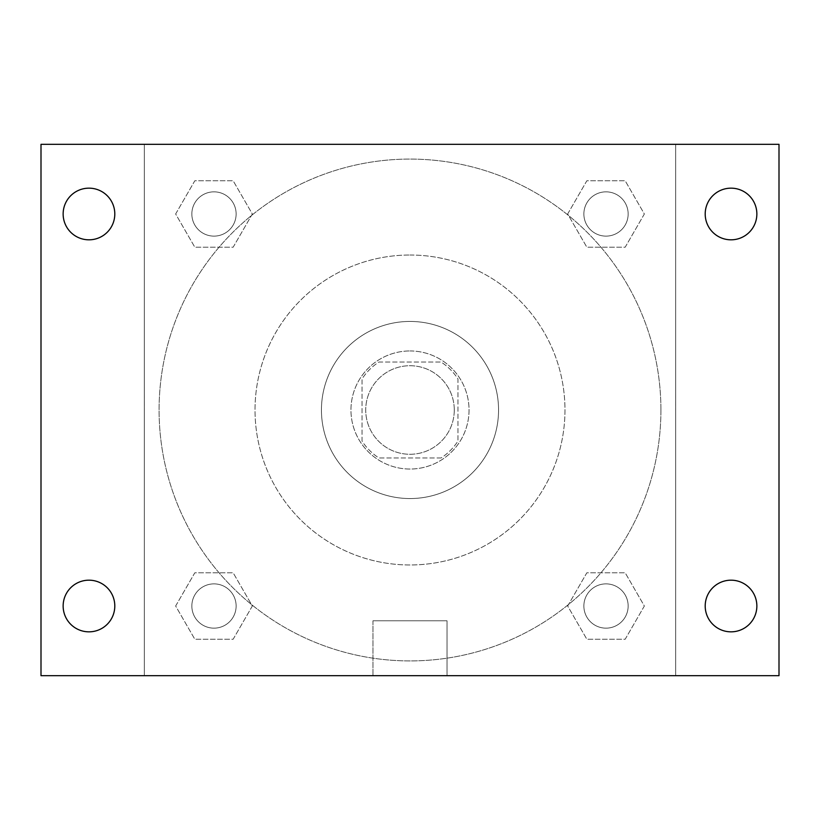 <?xml version="1.0" encoding="UTF-8"?>
<svg xmlns="http://www.w3.org/2000/svg" width="820" height="820" viewBox="0 0 820 820"><rect width="100%" height="100%" fill="white"/><g stroke="black" fill="none" stroke-linecap="round" stroke-linejoin="round"><path stroke-width="0.61" stroke-dasharray="4.1 3.07" d="M454.28 410A44.28 44.28 0 0 0 387.86 371.655A44.28 44.28 0 0 0 387.86 448.345A44.28 44.28 0 0 0 454.28 410A44.28 44.28 0 0 0 387.86 371.655A44.28 44.28 0 0 0 387.86 448.345A44.28 44.28 0 0 0 454.28 410M441.068 457.97L378.932 457.97A57.154 57.154 0 0 1 362.03 441.068L362.03 378.932A57.154 57.154 0 0 1 378.932 362.03L441.068 362.03A57.154 57.154 0 0 1 457.97 378.932L457.97 441.068A57.154 57.154 0 0 1 441.068 457.97L378.932 457.97A57.154 57.154 0 0 1 362.03 441.068L362.03 378.932A57.154 57.154 0 0 1 378.932 362.03L441.068 362.03A57.154 57.154 0 0 1 457.97 378.932L457.97 441.068A57.154 57.154 0 0 1 441.068 457.97M410 350.96A59.04 59.04 0 0 1 461.127 439.52A59.04 59.04 0 0 1 358.873 439.52A59.04 59.04 0 0 1 410 350.96A59.04 59.04 0 0 0 350.96 410A59.04 59.04 0 0 0 410 469.04A59.04 59.04 0 0 0 469.04 410A59.04 59.04 0 0 0 410 350.96M410 321.44A88.56 88.56 0 0 1 486.69 454.28A88.56 88.56 0 0 1 333.309 454.28A88.56 88.56 0 0 1 410 321.44A88.56 88.56 0 0 1 486.69 454.28A88.56 88.56 0 0 1 333.309 454.28A88.56 88.56 0 0 1 410 321.44M410 255.02A154.98 154.98 0 0 1 544.213 487.49A154.98 154.98 0 0 1 275.786 487.49A154.98 154.98 0 0 1 410 255.02A154.98 154.98 0 0 0 255.02 410A154.98 154.98 0 0 0 410 564.98A154.98 154.98 0 0 0 564.98 410A154.98 154.98 0 0 0 410 255.02M175.644 213.989L194.811 180.779L233.157 180.779L252.334 213.989L233.157 247.199L194.811 247.199L175.644 213.989L194.811 180.779L233.157 180.779L252.334 213.989L233.157 247.199L194.811 247.199L175.644 213.989L194.811 180.779L233.157 180.779L252.334 213.989L233.157 247.199L194.811 247.199L175.644 213.989M175.644 606.011L194.811 572.801L233.157 572.801L252.334 606.011L233.157 639.221L194.811 639.221L175.644 606.011L194.811 572.801L233.157 572.801L252.334 606.011L233.157 639.221L194.811 639.221L175.644 606.011L194.811 572.801L233.157 572.801L252.334 606.011L233.157 639.221L194.811 639.221L175.644 606.011M144.32 675.68L144.32 144.32L675.68 144.32L675.68 675.68L144.32 675.68L144.32 144.32L675.68 144.32L675.68 675.68L144.32 675.68L144.32 144.32L675.68 144.32L675.68 675.68L41 675.68L41 144.32L144.32 144.32L144.32 675.68M567.665 213.989L586.843 180.779L625.188 180.779L644.356 213.989L625.188 247.199L586.843 247.199L567.665 213.989L586.843 180.779L625.188 180.779L644.356 213.989L625.188 247.199L586.843 247.199L567.665 213.989L586.843 180.779L625.188 180.779L644.356 213.989L625.188 247.199L586.843 247.199L567.665 213.989M567.665 606.011L586.843 572.801L625.188 572.801L644.356 606.011L625.188 639.221L586.843 639.221L567.665 606.011L586.843 572.801L625.188 572.801L644.356 606.011L625.188 639.221L586.843 639.221L567.665 606.011L586.843 572.801L625.188 572.801L644.356 606.011L625.188 639.221L586.843 639.221L567.665 606.011M435.83 144.32L384.17 144.33L435.83 144.32M660.92 410A250.92 250.92 0 0 0 284.54 192.7A250.92 250.92 0 0 0 284.54 627.3A250.92 250.92 0 0 0 660.92 410A250.92 250.92 0 0 0 284.54 192.7A250.92 250.92 0 0 0 284.54 627.3A250.92 250.92 0 0 0 660.92 410M236.129 606.011A22.14 22.14 0 0 0 202.919 586.843A22.14 22.14 0 0 0 202.919 625.188A22.14 22.14 0 0 0 236.129 606.011A22.14 22.14 0 0 0 202.919 586.843A22.14 22.14 0 0 0 202.919 625.188A22.14 22.14 0 0 0 236.129 606.011A22.14 22.14 0 0 0 202.919 586.843A22.14 22.14 0 0 0 202.919 625.188A22.14 22.14 0 0 0 236.129 606.011A22.14 22.14 0 0 0 202.919 586.843A22.14 22.14 0 0 0 202.919 625.188A22.14 22.14 0 0 0 236.129 606.011M236.129 213.989A22.14 22.14 0 0 0 202.919 194.811A22.14 22.14 0 0 0 202.919 233.157A22.14 22.14 0 0 0 236.129 213.989A22.14 22.14 0 0 0 202.919 194.811A22.14 22.14 0 0 0 202.919 233.157A22.14 22.14 0 0 0 236.129 213.989A22.14 22.14 0 0 0 202.919 194.811A22.14 22.14 0 0 0 202.919 233.157A22.14 22.14 0 0 0 236.129 213.989A22.14 22.14 0 0 0 202.919 194.811A22.14 22.14 0 0 0 202.919 233.157A22.14 22.14 0 0 0 236.129 213.989M628.151 213.989A22.14 22.14 0 0 0 594.941 194.811A22.14 22.14 0 0 0 594.941 233.157A22.14 22.14 0 0 0 628.151 213.989A22.14 22.14 0 0 0 594.941 194.811A22.14 22.14 0 0 0 594.941 233.157A22.14 22.14 0 0 0 628.151 213.989A22.14 22.14 0 0 0 594.941 194.811A22.14 22.14 0 0 0 594.941 233.157A22.14 22.14 0 0 0 628.151 213.989A22.14 22.14 0 0 0 594.941 194.811A22.14 22.14 0 0 0 594.941 233.157A22.14 22.14 0 0 0 628.151 213.989M583.871 606.011A22.14 22.14 0 0 1 617.081 586.843A22.14 22.14 0 0 1 617.081 625.188A22.14 22.14 0 0 1 583.871 606.011A22.14 22.14 0 0 1 617.081 586.843A22.14 22.14 0 0 1 617.081 625.188A22.14 22.14 0 0 1 583.871 606.011M447.023 675.68L372.977 675.68L447.023 675.68L372.977 675.68L447.023 675.68L447.023 620.771L372.977 620.771L447.023 620.771L372.977 620.771L447.023 620.771L447.023 675.68M144.32 410L144.32 384.17L144.33 410M675.68 410L675.68 384.17L675.67 410M675.68 144.32L779 144.32L779 675.68L675.68 675.68L675.68 144.32M88.97 239.819A25.83 25.83 0 0 0 111.335 201.074A25.83 25.83 0 0 0 66.605 201.074A25.83 25.83 0 0 0 88.97 239.819M88.97 631.841A25.83 25.83 0 0 0 111.335 593.096A25.83 25.83 0 0 0 66.605 593.096A25.83 25.83 0 0 0 88.97 631.841M731.03 239.819A25.83 25.83 0 0 0 753.395 201.074A25.83 25.83 0 0 0 708.664 201.074A25.83 25.83 0 0 0 731.03 239.819M731.03 631.841A25.83 25.83 0 0 0 753.395 593.096A25.83 25.83 0 0 0 708.664 593.096A25.83 25.83 0 0 0 731.03 631.841M628.151 606.011A22.14 22.14 0 0 0 594.941 586.843A22.14 22.14 0 0 0 594.941 625.188A22.14 22.14 0 0 0 628.151 606.011A22.14 22.14 0 0 0 594.941 586.843A22.14 22.14 0 0 0 594.941 625.188A22.14 22.14 0 0 0 628.151 606.011M372.977 620.771L372.977 675.68L372.977 620.771"/><path stroke-width="1.23" d="M41 144.32L779 144.32L779 675.68L41 675.68L41 144.32M88.97 580.181A25.83 25.83 0 0 1 114.8 606.011A25.83 25.83 0 0 1 88.97 631.841A25.83 25.83 0 0 1 63.14 606.011A25.83 25.83 0 0 1 88.97 580.181M731.03 580.181A25.83 25.83 0 0 1 756.86 606.011A25.83 25.83 0 0 1 731.03 631.841A25.83 25.83 0 0 1 705.2 606.011A25.83 25.83 0 0 1 731.03 580.181M731.03 188.159A25.83 25.83 0 0 1 756.86 213.989A25.83 25.83 0 0 1 731.03 239.819A25.83 25.83 0 0 1 705.2 213.989A25.83 25.83 0 0 1 731.03 188.159M88.97 188.159A25.83 25.83 0 0 1 114.8 213.989A25.83 25.83 0 0 1 88.97 239.819A25.83 25.83 0 0 1 63.14 213.989A25.83 25.83 0 0 1 88.97 188.159"/></g></svg>
